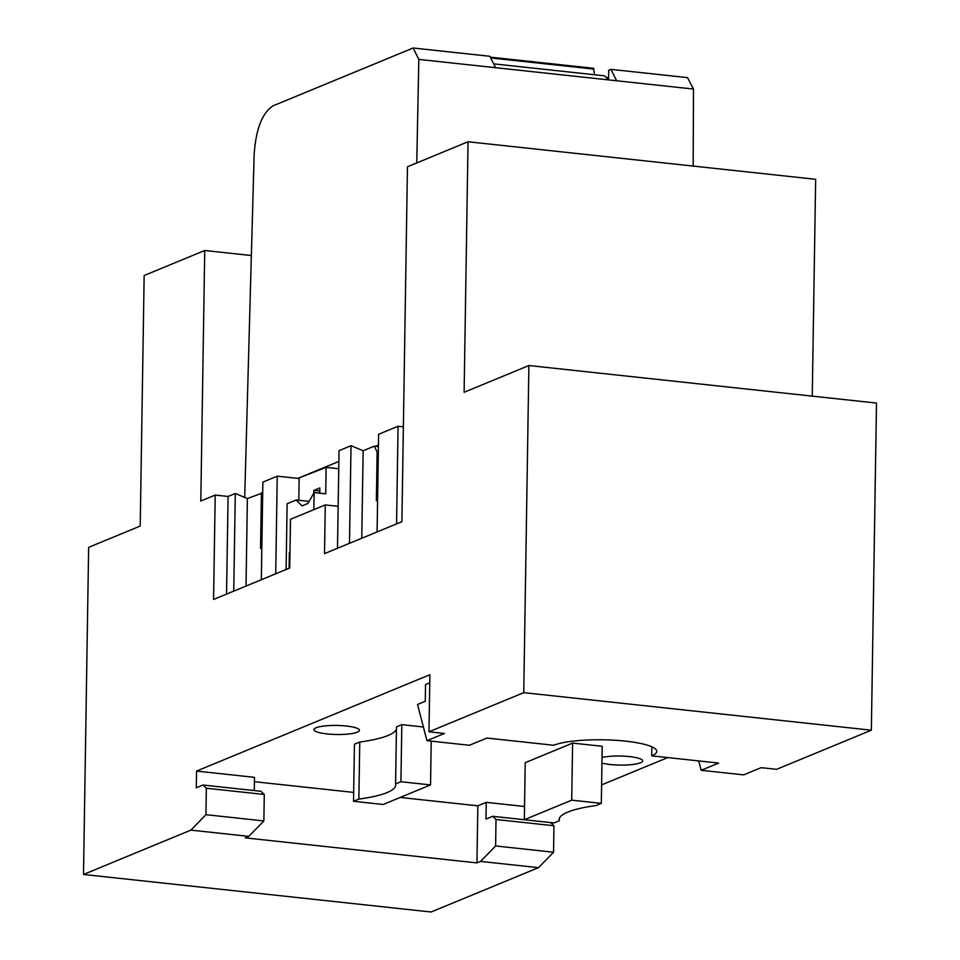 <?xml version="1.0" encoding="UTF-8"?>
<svg xmlns="http://www.w3.org/2000/svg" width="960" height="960" viewBox="0 0 960 960"><rect width="100%" height="100%" fill="white"/><g stroke="black" fill="none" stroke-linecap="round" stroke-linejoin="round"><path stroke-width="1.44" d="M468.048 141.756L464.112 392.28L528.888 365.532L523.752 692.652L428.976 731.796L429.876 674.724L196.56 771.084L196.296 787.788L202.98 785.028L206.352 788.22L205.932 814.68L190.86 830.124L83.496 874.464L88.644 547.344L140.22 526.032L144.156 275.508L204.732 250.5L200.796 501.024L215.208 495.072L213.564 599.46L289.728 568.008L290.496 519.288L325.284 504.924L324.516 553.632L401.892 521.688L407.46 166.776L468.048 141.756L815.652 179.304L812.256 396.132M378.42 446.616L374.232 446.16L363.144 450.744L351.024 445.692L339.036 450.648L338.16 506.316L325.284 504.924M338.16 506.316L337.5 548.28M351.024 445.692L349.488 543.324M338.748 468.732L326.124 467.376L297.852 478.38L338.856 461.448M375.528 446.304L378.444 445.092M403.38 426.828L398.076 426.264L378.612 434.292L377.088 531.924M215.208 495.072L228.084 496.464L226.548 594.096M262.704 492.9L247.392 498.552L235.284 493.488L228.084 496.464M297.852 478.38L277.248 476.16L262.872 482.1L261.336 579.732M528.888 365.532L876.504 403.068L871.356 730.2L776.592 769.332L761.148 767.664L743.664 774.876L701.172 770.292L718.656 763.068L651.708 755.844A53.976 10.764 -179.1 0 0 656.76 751.404A53.976 10.764 -179.1 0 0 614.544 740.232A53.976 10.764 -179.1 0 0 553.86 745.272L486.912 738.048L469.428 745.272L426.948 740.676L444.432 733.464L428.976 731.796M398.076 426.264L396.552 523.896M374.232 446.16L377.124 451.884L376.356 500.604L377.58 500.088M363.144 450.744L361.764 538.26M377.124 451.884L378.336 452.016M286.104 569.496L287.136 503.712L296.136 499.992L302.004 505.872L308.004 503.388L314.124 492.564L313.86 509.64M296.136 499.992L307.716 501.252L308.676 502.2M326.124 467.376L325.716 493.812L314.124 492.564M299.136 478.524L298.8 500.28M319.764 493.176L319.848 487.944L313.848 490.416L313.812 493.128M289.104 568.26L289.344 552.576L289.968 552.648M289.98 552.324L289.344 552.576M277.248 476.16L275.724 573.792M261.42 492.756L260.544 548.424L261.84 547.896M247.392 498.552L246.024 586.056M235.284 493.488L233.748 591.12M313.848 490.416L319.8 491.064M667.764 757.572L601.62 784.896M83.496 874.464L431.112 912L538.476 867.66L553.548 852.228L553.956 825.756L550.596 822.576M204.732 250.5L251.364 255.528M190.86 830.124L248.796 836.376L245.196 837.864L476.94 862.896L477.84 805.824L486.24 802.356L524.544 806.496M476.94 862.896L480.54 861.408L538.476 867.66M254.28 790.56L254.496 777.336L196.56 771.084M202.98 785.028L260.916 791.28L264.288 794.472L263.868 820.944L248.796 836.376M205.932 814.68L263.868 820.944M480.54 861.408L495.612 845.964L496.02 819.492L492.648 816.3L524.328 819.72L571.716 800.172L601.32 803.364L595.992 805.572A92.328 18.408 -179.1 0 0 559.14 819.672A92.328 18.408 -179.1 0 0 559.272 820.728L553.944 822.936L524.328 819.732L525.228 762.672L572.616 743.1L602.22 746.304L601.32 803.364M553.548 852.228L495.612 845.964M206.352 788.22L264.288 794.472M553.956 825.756L496.02 819.492M492.648 816.3L485.976 819.06L486.24 802.356M254.424 781.704L353.676 792.42M400.2 797.448L477.84 805.824M426.948 740.676L417.54 704.46L425.268 701.268L425.532 684.576L429.744 682.824M353.532 801.288L358.872 799.092A92.328 18.408 -179.1 0 0 395.724 784.992A92.328 18.408 -179.1 0 0 395.592 783.924L400.92 781.728L430.536 784.92L383.148 804.492L353.532 801.288L354.432 744.228L359.76 742.032A92.328 18.408 -179.1 0 0 396.456 728.976M395.592 783.924L396.48 726.864L401.82 724.656L423.396 726.996M602.04 757.5A22.728 4.536 0.9 0 1 629.544 756.6A22.728 4.536 0.9 0 1 642.672 760.92A22.728 4.536 0.9 0 1 610.356 764.52A22.728 4.536 0.9 0 1 601.956 763.056M346.308 726.012A22.728 4.536 0.9 0 1 359.436 730.332A22.728 4.536 0.9 0 1 327.108 733.932A22.728 4.536 0.9 0 1 313.98 729.612A22.728 4.536 0.9 0 1 346.308 726.012M358.872 799.092L359.76 742.032M559.272 820.728L559.308 818.616M571.716 800.172L572.616 743.1M400.92 781.728L401.82 724.656M430.536 784.92L431.22 741.144M523.752 692.652L871.356 730.2M698.736 760.92L701.172 770.292M651.708 755.844L651.852 746.82M608.532 79.896L608.688 70.236L610.836 69.348L687.528 77.628L693.468 89.064L693.18 166.068M416.748 162.948L418.836 59.412L413.112 48L273.12 105.816C262.224 112.764 255.9 129.024 254.136 154.596L244.704 497.424M413.112 48L489.804 56.28L495.636 67.704L693.468 89.064M606.54 77.832L608.58 76.992M610.836 69.348L616.668 80.772M418.836 59.412L495.636 67.704M490.26 57.168L593.508 68.28L594.54 74.748M493.68 63.864L603.372 75.708A19.884 8.172 96.2 0 1 607.656 79.8M490.656 57.936L593.94 69.096M490.248 57.132L593.508 68.28"/></g></svg>
